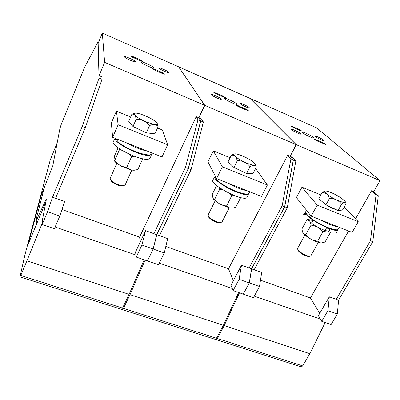 <?xml version="1.0" encoding="UTF-8"?>
<svg xmlns="http://www.w3.org/2000/svg" width="400" height="400" viewBox="0 0 400 400"><rect width="100%" height="100%" fill="white"/><g stroke="black" fill="none" stroke-linecap="round" stroke-linejoin="round"><path stroke-width="0.6" d="M98.615 42.1L98.035 41.845L99.055 78.065L102.01 79.31L101.885 76.835L99.085 75.65L104.63 62.36L102.325 33.07L98.15 43.23L99.085 75.65M61.965 209.505L139.58 237.135L196.19 116.675L198.755 117.755L204.62 105.305L104.63 62.36M112.64 137.345L111.345 122.895L116.41 111.165L118.125 124.75L112.64 137.345L162.015 156.95L167.66 144.75L118.125 124.75M167.66 144.75L162.345 129.985L157.53 128.01M130.67 117.01L116.41 111.165M204.62 105.305L178.595 66.805L102.325 33.07M37.485 221.9L35.915 221.355L35.975 220.04L44.285 187.56L52.765 165.93L59.78 129.225L60.965 125.135L84.685 67.175L98.035 41.845M35.915 221.355L45.675 200.35L46.155 200.525M99.055 78.065L82.2 126.485L52.545 197.2L47.55 211.745L42.195 224.505L43.09 219.755L41.97 222.425L46.36 199.445L45.675 200.35M102.01 79.31L85.29 127.71L82.2 126.485M42.195 224.505L54.385 228.725L59.79 216.065L64.61 201.54L55.575 198.29L85.29 127.71M140.3 241.9L139.58 237.135M55.125 226.995L135.95 255.055M198.785 117.695L200.68 120.88L188.275 168.54L156.68 234.685L153.915 233.69L185.465 167.425L197.98 119.745L196.19 116.675M200.68 120.88L197.98 119.745M161.77 72.335L154.53 69.18L151.955 68.445L155.075 70.335L162.375 73.515L164.9 74.235L161.77 72.335L161.43 73.1M140.085 59.72L132.94 56.59L130.305 55.825L133.275 57.605L140.485 60.76L143.065 61.51L140.085 59.72L139.77 60.445M135.31 61.585C135.16 60.475 124.615 55.785 124.495 56.785L124.495 56.87C124.515 57.935 135.25 62.715 135.31 61.69L135.31 61.585M153.85 67.73C153.45 66.345 141.135 60.835 141 61.985L141.01 62.12C141.23 63.44 153.81 69.075 153.865 67.89L153.85 67.73M169.06 72.525C168.605 71.4 159.055 67.1 158.97 67.985L158.985 68.115C159.33 69.2 169.045 73.58 169.09 72.675L169.06 72.525M42.545 222.625L41.97 222.425M59.79 216.065L47.55 211.745M55.575 198.29L52.545 197.2M57.19 142.78L50.205 160.075L25.005 254.56L20.05 276.485L20.785 275.44L26.91 260.845L42.47 222.6M26.91 260.845L129.095 294.37L144.2 259.83M135.55 251.98L145.585 230.69L141.905 245.03L136.215 257.065L135.55 251.98M153.915 233.69L145.585 230.69M188.275 168.54L185.465 167.425M156.68 234.685L153.15 248.995L147.42 260.945L136.215 257.065M45.95 201.6L28.365 243.765L41.45 194.485L44.235 187.755M20.785 275.44L122.535 308.085L129.095 294.37M122.535 308.085L121.4 309.325M41.45 194.485L42.42 194.835M153.15 248.995L141.905 245.03M36.105 225.205L37 221.735M122.15 308.795L122.47 309.665L215.04 339.3M145.115 260.145L130.005 294.67L123.445 308.38L122.47 309.665M159.305 263.165L232.255 288.495M130.005 294.67L223.37 325.305L238.64 292.535M123.445 308.38L216.47 338.23L223.37 325.305M216.47 338.23L215.3 339.385M233.36 280.675L228.495 268.79L165.805 246.47M239.475 292.825L224.205 325.58L217.305 338.495L216.13 339.65L215.645 339.26M373.715 191.635L378.295 195.72L372.795 241.695L338.59 300.17L337.34 313.975L331.11 324.56L321.725 321.31L318.36 315.7L329.295 296.825L327.935 310.655L321.725 321.31M290.02 156.265L293.385 159.94L284.725 206.78L251.64 268.87L249.345 282.93L243.285 294.055M217.305 338.495L302.685 365.89L309.845 353.68L325.2 322.515M302.685 365.89L301.345 366.93L301.005 366.825M254.29 296.145L320.4 319.1M224.205 325.58L309.845 353.68M380 180.635L296.275 144.675L250.04 98.405L316.615 127.85L380 180.635L373.7 191.66L371.545 190.75L355.535 218.825M378.295 195.72L376.035 194.765L371.545 190.75M337.34 313.975L327.935 310.655M338.59 300.17L329.295 296.825M336.275 299.335L370.455 240.765L372.795 241.695M376.035 194.765L370.455 240.765M293.385 159.94L295.84 160.98L292.505 157.36L290.165 156.37L296.275 144.675M251.64 268.87L261.675 272.48L259.505 286.515L253.465 297.67L243.33 294.16M259.505 286.515L249.345 282.93M254.16 269.775L287.275 207.79L284.725 206.78M295.84 160.98L287.275 207.79M319.74 313.315L310.42 297.96L260.485 280.18M348.585 231.02L310.42 297.96M311.16 216.16L296.415 197.54L301.975 187.175L317.205 205.125L311.16 216.16L352.11 232.42L358.245 221.695L317.205 205.125M320.865 194.91L301.975 187.175M317.65 141.19L325.525 144.38C325.26 143.925 324.075 143.21 321.975 142.235L314.115 139.05C314.37 139.5 315.545 140.215 317.65 141.19M323.64 140.18L323.965 140.635C323.94 141.325 316.465 137.795 314.97 136.385L314.67 135.96C314.72 135.28 322.07 138.74 323.64 140.18M313.42 137.43L313.79 137.98C313.755 138.885 304.185 134.385 302.415 132.625L302.08 132.11C302.155 131.23 311.52 135.625 313.42 137.43M300.555 133.62L300.825 134.05C300.785 134.83 292.725 131.05 291.32 129.595L291.075 129.185C291.145 128.425 299.065 132.13 300.555 133.62M298.525 129.075L290.665 125.885L294.025 127.905L300.21 130.61L301.89 131.105L298.525 129.075L298.185 129.725M344.265 206.905L358.245 221.695M213.285 150.845L207.94 161.855L216.585 178.615L261.455 196.43L267.38 185.01L222.39 166.85L213.285 150.845L230.1 157.735M255.595 168.48L267.38 185.01M216.585 178.615L222.39 166.85M290 156.3L293.3 159.905L290.92 158.905L287.655 155.31L290 156.3L296.115 144.605L204.8 105.38L178.695 66.95M296.115 144.605L249.91 98.35L178.735 66.865M244.97 108.635L236.22 105.13C236.405 105.54 237.515 106.215 239.545 107.15L248.305 110.66C248.11 110.245 247 109.57 244.97 108.635L244.615 109.36M222.3 95.71L213.565 92.2L216.725 94.1L223.39 97.015L225.47 97.62L222.3 95.71L221.975 96.395M221.19 99.02C220.27 97.685 211.22 93.555 211.13 94.43L211.215 94.67C212.03 95.97 221.235 100.18 221.29 99.28L221.19 99.02M236.695 103.915C235.435 102.28 224.8 97.405 224.695 98.415L224.825 98.73C225.935 100.315 236.8 105.31 236.845 104.265L236.695 103.915M249.24 107.62C248.145 106.305 239.85 102.48 239.78 103.26L239.91 103.535C240.91 104.81 249.35 108.71 249.385 107.915L249.24 107.62M198.93 117.83L200.77 120.92L203.37 122.015L201.49 118.91L198.93 117.83L204.8 105.38M287.655 155.31L228.495 268.79M293.3 159.905L284.64 206.745L251.555 268.84L249.26 282.9L243.245 294.13L233.095 290.615L230.96 285.235L241.505 265.22L239.08 279.31L233.095 290.615M200.77 120.92L188.37 168.58L156.77 234.715L153.24 249.03L147.485 260.81M203.37 122.015L191.075 169.65L188.37 168.58M147.515 260.98L158.515 264.79L164.275 252.925L167.66 238.635L159.435 235.675L191.075 169.65M251.555 268.84L249.115 267.96L282.16 205.765L290.92 158.905M249.26 282.9L239.08 279.31M249.115 267.96L241.505 265.22M284.64 206.745L282.16 205.765M164.275 252.925L153.24 249.03M159.435 235.675L156.77 234.715M305.705 211.765L305.62 211.865C301.385 215.6 336.655 234.87 337.905 229.415L337.95 229.27M303.48 214.835L306.19 214.23M335.55 230.19L336.51 232.84M326.95 228.97L326.54 227.745M312.99 220.36L311.745 220.67M328.48 228.36L329.12 229.145C329.955 230.435 329.57 231.065 327.96 231.03L330.32 232.64L325.02 242.065L321.295 242.925L320.05 242.79C317.83 242.36 315.155 241.33 312.025 239.7L310.045 238.59C307.05 236.785 304.86 235.095 303.485 233.515L302.815 232.58L301.825 229.11L306.965 219.715L309.32 220.715C308.6 219.47 309.065 218.895 310.73 218.985L311.465 219.1M327.96 231.03L326.72 230.86C324.51 230.39 321.83 229.34 318.68 227.705L316.68 226.6C313.655 224.81 311.435 223.15 310.015 221.615L309.32 220.715M310.015 221.615L311.085 225.09L305.825 234.645L303.485 233.515M318.68 227.705L322.95 231.67L317.615 241.24L312.025 239.7M316.68 226.6L311.085 225.09M310.045 238.59L305.825 234.645M326.72 230.86L322.95 231.67M320.05 242.79L317.615 241.24M329.455 229.76L330.32 232.64M309.695 219.035L306.965 219.715M325.025 191.005L322.23 192.42L318.77 198.74L325.96 204.8L338.035 210.555L342.495 210.05L346.025 203.765C345.615 202.05 344.145 202.18 341.615 204.16L338.035 210.555M297.555 248.425L297.825 249.685L299.7 251.635C303.36 254.385 306.685 255.935 309.685 256.28L310.845 255.845L318.365 242.38M297.855 249.77L298.16 250.69L299.82 252.415C303.055 254.85 305.995 256.215 308.645 256.52L309.515 256.32M321.095 200.7L325.83 204.685M326.13 204.88C329.92 207.225 333.43 208.895 336.665 209.9M325.96 204.8L329.505 198.385C334.58 198.445 338.615 200.37 341.615 204.16M322.23 192.42C324.845 192.625 326.765 193.66 327.985 195.515L329.505 198.385M328.4 195.25C335.805 200.555 348.285 204.9 344.795 201.02L341.28 198.07C335.115 194.1 329.96 191.73 325.81 190.965C323.62 190.97 324.485 192.4 328.4 195.25M338.075 229.12L338.015 229.2C336.62 231.875 320.22 225.245 311.3 218.335C307.335 215.295 305.475 213.095 305.715 211.73L305.79 211.53M320.025 219.68C327.47 223.815 333.385 226.165 337.77 226.725M234.305 153.965L231.41 155.08L228.085 161.81L233.94 167.465L246.605 173.5L252.955 173.66L256.36 166.975C255.3 164.915 253.195 164.825 250.055 166.69L246.605 173.5M208.105 214.955L208.48 216.43L209.62 217.66C213.365 220.61 217.04 222.24 220.645 222.555L222.01 221.98L229.165 207.85M208.45 216.39L209.865 218.52C213.175 221.125 216.425 222.57 219.615 222.845L220.65 222.555L219.615 222.845M230.53 164.175L233.37 166.915M234.71 167.835L245.42 172.935M247.895 173.535L249.43 173.57M233.94 167.465L237.35 160.635C242.585 160.665 246.82 162.685 250.055 166.69M255.385 164.595L256.36 166.975M231.41 155.08C233.655 155.095 235.25 156.005 236.2 157.81L237.35 160.635M236.66 157.545C243.89 163.12 259.065 168.035 254.795 163.505L252.44 161.45C247.82 158 238.62 153.91 235.32 153.855C233.08 153.87 233.525 155.1 236.66 157.545M134.525 113.385L131.915 114.175L128.755 121.355L132.98 126.51L146.305 132.855L154.895 133.805L158.14 126.67C156.295 124.215 153.44 123.85 149.58 125.575L146.305 132.855M116.795 163.37L110.145 178.39L111.1 180.505C114.965 183.695 119.12 185.425 123.57 185.695L125.115 184.975L131.86 170.035M110.59 179.925L111.495 181.46C114.905 184.28 118.585 185.805 122.52 186.045L123.675 185.685M131.23 124.375L131.93 125.23M134.43 127.2L145.305 132.38M147.325 132.965L151.265 133.405M132.98 126.51L136.215 119.205C141.62 119.205 146.075 121.33 149.58 125.575M157.13 123.49L158.14 126.67M131.915 114.175C133.7 113.955 134.895 114.715 135.515 116.455L136.215 119.205M136.03 116.185C142.79 121.97 161.755 127.725 156.46 122.5L155.22 121.37C150.93 117.835 139.805 113.095 135.85 113.145C133.65 113.185 133.71 114.195 136.03 116.185M232.93 208.105L229.685 207.96L220.915 204.585L218.925 203.455L213.02 198.52L212.28 194.3L216.62 185.535M219.65 187.835L219.7 189.22L214.65 199.38L213.02 198.52M229.26 193.355L231.645 195.92L226.51 206.1L220.915 204.585M222.58 189.74L219.7 189.22M218.925 203.455L214.65 199.38M233.925 195.395L231.645 195.92M229.685 207.96L226.51 206.1M231.215 208.195L235.62 207.49L240.675 197.57M135.975 170.02L133.905 170.28L130.735 169.825L121.115 166.12L115.275 162.025L114.18 160.585M115.275 162.025L114.025 160.22L114.39 156.25L118.1 147.82M119.745 148.985L114.595 160.79M129.33 154.255L131.56 156.73L126.69 167.6L121.115 166.12M121.7 150.235L119.58 149.92M119.115 164.97L114.795 160.76M142.315 158.69L142.65 158.975L137.795 169.66L132.605 170.17M134.255 156.29L131.56 156.73M130.735 169.825L126.69 167.6M215.165 176.445L215.125 176.49C210.62 180.41 244.115 198.125 248.29 193.96L248.77 193.265M248.685 193.505L246.965 197.59C242.645 201.99 208.33 183.805 213.03 179.675L215.05 176.61M115.34 138.42C113.85 143.47 143.575 157.735 150.155 155.13L151.63 153.9M151.555 154.135L150.44 157.695L148.92 158.995C141.55 161.97 108.9 145.52 113.52 141.195L115.21 138.365M248.89 193.105L248.81 193.22C247.275 196.52 227.685 189.085 219.165 181.855C216.27 179.46 214.94 177.655 215.165 176.43L215.24 176.21M227.4 182.91C234.875 187.11 241.35 189.68 246.825 190.62M151.745 153.725L151.645 153.875C150.015 157.905 125.895 149.37 118.14 141.855L115.635 138.535M125.755 142.555C133.225 146.815 140.34 149.64 147.105 151.03M38.645 219.115L37.365 218.67M154.2 69.93L154.53 69.18M132.63 57.31L132.94 56.59M321.975 142.235L321.61 142.92M315.48 140.095L315.78 139.53M292.095 126.95L292.385 126.39M237.96 106.38L238.285 105.72M215.38 93.46L215.685 92.815M20.06 276.88L121.565 309.375M216.13 339.65L301.345 366.93M305.585 211.915L303.505 214.8M337.86 229.51L336.55 232.725M312.4 219.775L311.775 220.63M327.365 227.925L326.98 228.885M298.16 250.69L297.825 249.685M308.645 256.52L309.685 256.28M297.54 248.45L304.95 234.98M311.515 223.04L313.06 220.235M325.045 230.425L326.615 227.615M305.715 211.73L306.355 210.09M338.015 229.2L339.385 227.365M208.855 217.43L208.48 216.43M208.095 214.975L215.155 200.795M230.825 164.63L230.73 164.365M111.11 181.03L110.665 180.025M122.52 186.045L123.57 185.695M150.725 133.46L150.98 133.37M213.63 199.325L213.475 199M133.905 170.28L134.26 170.2M215.165 176.43L215.285 176.09M248.81 193.22L249.785 191.795M151.645 153.875L152.165 153.04"/></g></svg>
